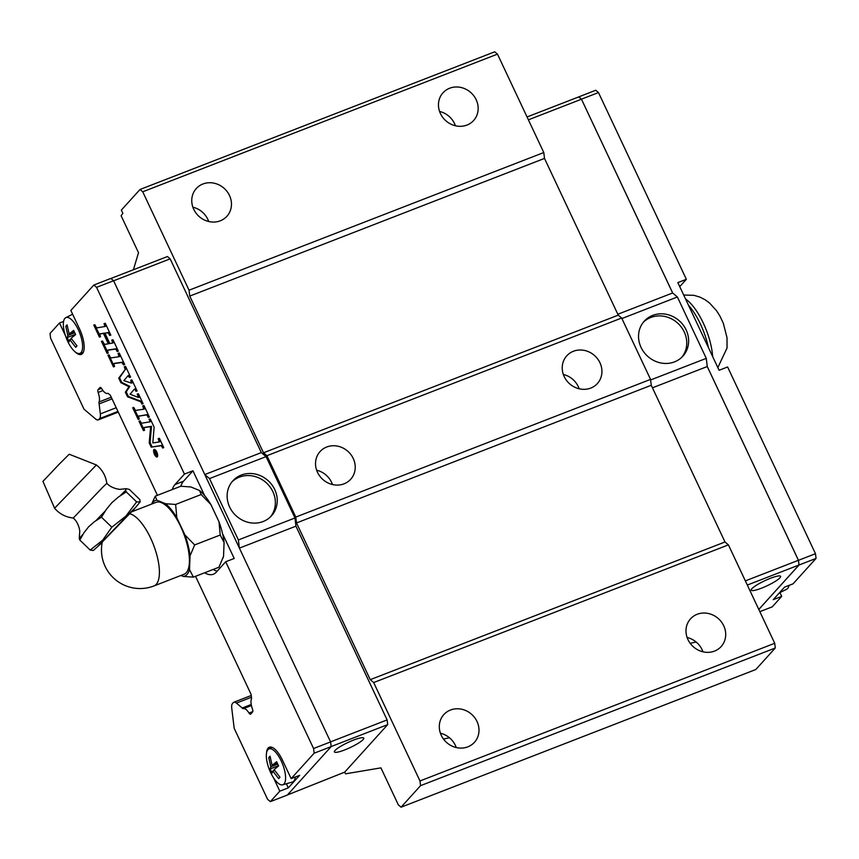<?xml version="1.0" encoding="UTF-8"?>
<svg xmlns="http://www.w3.org/2000/svg" width="859" height="859" viewBox="0 0 859 859"><rect width="100%" height="100%" fill="white"/><g stroke="black" fill="none" stroke-linecap="round" stroke-linejoin="round"><path stroke-width="1.29" d="M54.589 508.217L96.412 464.966L69.214 454.228L58.595 464.816L42.95 481.384L54.589 508.217C59.529 513.961 65.767 517.225 73.294 518.009L102.94 487.032L106.827 483.338L107.235 483.746C112.4 489.104 121.527 489.651 120.432 489.319L126.133 488.664L125.629 489.866L126.252 491.885L118.37 497.06L111.906 502.644L106.462 509.215L101.459 517.172L94.393 521.724L88.681 526.717L83.999 532.709L79.812 540.032L79.253 538.443L82.829 534.491M220.269 220.806A20.648 18.834 -137.9 0 1 196.002 213.096A20.648 18.834 -137.9 0 1 196.292 188.54A20.648 18.834 -137.9 0 1 202.949 183.987A20.648 18.834 -137.9 0 1 227.216 191.697A20.648 18.834 -137.9 0 1 226.926 216.253A20.648 18.834 -137.9 0 1 220.269 220.806M466.974 125.06A20.648 18.834 -137.9 0 1 442.707 117.35A20.648 18.834 -137.9 0 1 442.997 92.793A20.648 18.834 -137.9 0 1 449.644 88.241A20.648 18.834 -137.9 0 1 473.921 95.95A20.648 18.834 -137.9 0 1 473.62 120.507A20.648 18.834 -137.9 0 1 466.974 125.06M467.811 746.847A20.648 18.834 -137.9 0 1 443.534 739.127A20.648 18.834 -137.9 0 1 443.835 714.581A20.648 18.834 -137.9 0 1 450.481 710.028A20.648 18.834 -137.9 0 1 474.759 717.737A20.648 18.834 -137.9 0 1 474.458 742.294A20.648 18.834 -137.9 0 1 467.811 746.847M714.505 651.101A20.648 18.834 -137.9 0 1 690.239 643.391A20.648 18.834 -137.9 0 1 690.529 618.834A20.648 18.834 -137.9 0 1 697.186 614.282A20.648 18.834 -137.9 0 1 721.453 621.991A20.648 18.834 -137.9 0 1 721.163 646.548A20.648 18.834 -137.9 0 1 714.505 651.101M696.123 642.006L690.185 643.316M449.418 737.752L443.491 739.062M332.476 484.53A20.648 18.834 42.1 0 0 316.638 470.206M326.71 447.002A20.648 18.834 -137.9 0 1 350.987 454.722A20.648 18.834 -137.9 0 1 350.687 479.268A20.648 18.834 -137.9 0 1 344.04 483.832A20.648 18.834 -137.9 0 1 319.763 476.111A20.648 18.834 -137.9 0 1 320.063 451.566A20.648 18.834 -137.9 0 1 326.71 447.002M579.181 388.794A20.648 18.834 42.1 0 0 563.343 374.47M573.415 351.256A20.648 18.834 -137.9 0 1 597.692 358.976A20.648 18.834 -137.9 0 1 597.392 383.522A20.648 18.834 -137.9 0 1 590.745 388.085A20.648 18.834 -137.9 0 1 566.468 380.365A20.648 18.834 -137.9 0 1 566.768 355.819A20.648 18.834 -137.9 0 1 573.415 351.256M231.962 481.888A26.06 23.773 -137.9 0 1 239.382 477.142A26.06 23.773 -137.9 0 1 269.543 486.269A26.06 23.773 -137.9 0 1 270.542 516.796M241.261 475.07A26.06 23.773 -137.9 0 1 271.884 484.798A26.06 23.773 -137.9 0 1 271.519 515.787A26.06 23.773 -137.9 0 1 263.122 521.531A26.06 23.773 -137.9 0 1 232.499 511.803A26.06 23.773 -137.9 0 1 232.864 480.815A26.06 23.773 -137.9 0 1 241.261 475.07M353.543 740.093A16.224 2.77 -25.2 0 1 363.765 738.117A16.224 2.77 -25.2 0 1 344.62 749.961A16.224 2.77 -25.2 0 1 334.398 751.936A16.224 2.77 -25.2 0 1 353.543 740.093M266.494 753.225A20.648 7.699 68.8 0 1 268.148 748.071A20.648 7.699 68.8 0 1 269.339 747.233A20.648 7.699 68.8 0 1 282.493 760.204L291.158 778.619L299.662 775.323L288.302 787.875L279.798 791.171L270.327 801.64L267.6 799.332L234.185 728.314L231.758 708.245A9.836 3.661 -111.2 0 1 232.456 703.564L233.294 702.63A9.836 3.661 -111.2 0 1 233.863 702.232L251.247 695.489M204.775 474.555L261.329 452.607L266.075 456.623L294.959 517.988L238.383 539.946L239.371 548.063L113.581 280.743L110.843 278.434L93.835 285.038L70.846 310.443L79.511 328.857A20.648 7.699 68.8 0 1 82.496 353.543A20.648 7.699 68.8 0 1 81.304 354.391A20.648 7.699 68.8 0 1 75.162 351.889M64.919 318.335A19.209 7.162 68.8 0 1 65.799 317.658A19.209 7.162 68.8 0 1 78.856 330.919A19.209 7.162 68.8 0 1 81.036 352.598A19.209 7.162 68.8 0 1 79.694 353.457A19.209 7.162 68.8 0 1 66.841 339.391A19.209 7.162 68.8 0 1 64.919 318.335M67.27 325.701L65.789 326.28L67.088 324.842L69.128 334.011L73.649 330.393L75.624 334.602L71.104 338.221L76.988 345.887L75.689 347.315L69.804 339.649L69.139 341.775L67.152 337.566L67.829 335.439L74.712 332.777M295.313 777.008A20.154 7.516 68.8 0 1 293.778 781.153A20.154 7.516 68.8 0 1 292.361 782.066L282.675 784.804A19.209 7.162 68.8 0 1 269.823 770.738A19.209 7.162 68.8 0 1 267.901 749.692A19.209 7.162 68.8 0 1 268.781 749.005A19.209 7.162 68.8 0 1 281.827 762.277A19.209 7.162 68.8 0 1 284.018 783.945A19.209 7.162 68.8 0 1 282.675 784.804M270.252 757.058L268.77 757.627L270.07 756.199L272.099 765.358L276.63 761.74L278.606 765.949L274.085 769.567L279.97 777.234L278.67 778.673L272.786 771.006L272.11 773.121L270.134 768.912L270.81 766.797L277.682 764.123M96.412 464.966L96.423 464.966C102.318 469.723 105.797 475.843 106.827 483.349M93.309 550.501L90.174 550.061L102.64 540.214L111.82 527.201L125.865 516.141L136.613 501.903L140.189 501.892L139.77 499.487L129.398 489.458L126.133 488.664M79.253 538.443L79.737 531.603C80.102 532.752 79.329 523.464 73.713 518.396L73.294 518.009M154.019 585.924A38.58 38.58 0 0 1 102.307 541.965L131.438 511.91L156.123 502.322A38.58 14.378 -111.2 0 1 182.14 529.788A38.58 14.378 -111.2 0 1 186.274 572.695A38.58 14.378 -111.2 0 1 184.041 574.263L154.019 585.924A38.58 14.378 -111.2 0 0 156.241 584.345A38.58 14.378 -111.2 0 0 153.75 545.486A38.58 14.378 -111.2 0 0 129.451 513.725M183.311 576.421A40.513 15.097 -111.2 0 0 187.079 574.413A40.513 15.097 -111.2 0 0 189.506 569.571L193.393 577.151L183.311 576.421L180.97 575.455M151.656 504.061L155.275 496.158L180.809 486.237A49.167 18.329 68.8 0 1 183.482 481.255L174.978 484.551L184.438 474.093L192.942 470.786L183.482 481.255M155.275 496.148L156.853 500.174A40.513 15.097 -111.2 0 0 153.085 502.171A40.513 15.097 -111.2 0 0 151.828 503.986M193.382 577.141L218.927 567.23L223.533 556.364A40.513 15.097 68.8 0 1 223.19 557.48A40.513 15.097 68.8 0 1 223.104 557.738M175.612 504.416L176.825 517.687A40.513 15.097 -111.2 0 0 165.551 503.718L175.633 504.448L201.156 494.526L199.578 490.51L190.881 486.967L180.787 486.237M643.359 322.222A26.06 23.773 -137.9 0 1 650.778 317.486A26.06 23.773 -137.9 0 1 680.94 326.613A26.06 23.773 -137.9 0 1 681.939 357.129M674.519 361.875A26.06 23.773 -137.9 0 1 643.896 352.136A26.06 23.773 -137.9 0 1 644.261 321.159A26.06 23.773 -137.9 0 1 652.657 315.403A26.06 23.773 -137.9 0 1 683.281 325.142A26.06 23.773 -137.9 0 1 682.916 356.12A26.06 23.773 -137.9 0 1 674.519 361.875M761.461 588.19A16.224 2.77 -25.2 0 1 751.238 590.165A16.224 2.77 -25.2 0 1 770.383 578.322A16.224 2.77 -25.2 0 1 780.606 576.346A16.224 2.77 -25.2 0 1 761.461 588.19M779.36 592.882L786.747 589.177A19.209 7.162 -111.2 0 0 787.628 588.49A19.209 7.162 -111.2 0 0 788.959 585.419M153.922 449.568A4.048 1.514 68.8 0 1 154.158 449.407A4.048 1.514 68.8 0 1 156.886 452.285A4.048 1.514 68.8 0 1 157.315 456.795A4.048 1.514 68.8 0 1 157.09 456.956A4.048 1.514 68.8 0 1 154.352 454.078A4.048 1.514 68.8 0 1 153.922 449.568M157.004 456.043A3.296 1.235 -111.2 0 0 156.649 452.371A3.296 1.235 -111.2 0 0 154.427 450.03A3.296 1.235 -111.2 0 0 154.233 450.159A3.296 1.235 -111.2 0 0 154.588 453.831A3.296 1.235 -111.2 0 0 156.81 456.183A3.296 1.235 -111.2 0 0 157.004 456.043M779.918 592.592L781.701 596.382L773.197 599.689L784.557 587.126L793.061 583.83L816.05 558.414L815.481 553.711L727.605 366.976L719.101 370.272L688.521 305.299L677.848 282.6L686.352 279.304L598.476 92.557L595.749 90.249L578.644 96.938M759.839 611.662L772.241 606.851L781.701 596.382M686.352 279.304L679.737 286.616M157.433 455.882A3.296 1.235 -111.2 0 0 157.637 455.861L156.81 456.183M154.652 449.418A4.048 1.514 -111.2 0 0 154.47 450.009M156.789 456.193A4.048 1.514 -111.2 0 0 157.444 456.623M132.673 407.735L133.768 407.424L134.917 409.496A1.772 0.655 -111.2 0 0 135.851 410.366L143.721 409.206L142.766 405.888L143.968 405.545L149.391 417.055L148.178 417.388L147.49 415.981A1.729 0.644 -111.2 0 0 146.47 414.929L138.482 416.185L139.255 419.095L138.17 419.417L132.673 407.735M143.754 409.195L144.57 408.884L144.484 407.456L143.636 407.789M143.657 405.641L144.484 407.456M138.482 416.185L147.318 414.596A1.729 0.644 -111.2 0 1 148.339 415.649L149.348 416.969M149.026 417.055L148.178 417.388M133.553 407.477L139.233 419.02M139.018 419.085L138.17 419.417M109.05 354.885L110.113 356.882A1.868 0.698 -111.2 0 0 111.144 357.87L119.057 356.721L118.037 353.36L119.251 353.006L124.662 364.527L123.449 364.85L121.935 362.466L113.839 363.636L114.537 366.568L113.442 366.868L107.944 355.197L109.05 354.885M119.873 356.399L119.079 356.7L119.906 356.388L118.918 353.103M124.63 364.431L123.449 364.85M124.297 364.527L122.783 362.133L114.687 363.303M114.494 366.482L113.442 366.868M114.29 366.535L108.835 354.95M93.76 325.046L94.855 324.734L95.972 326.753A2.201 0.816 -111.2 0 0 97.153 327.827L104.927 326.517L104.068 323.628L105.27 323.306L110.832 335.128L109.651 335.461L109.072 334.291A2.588 0.966 -111.2 0 0 107.568 332.787L104.948 333.174L109.855 343.589L112.701 343.02L111.788 340.057L112.991 339.734L118.37 351.148L117.168 351.492L116.599 350.472A2.792 1.042 -111.2 0 0 115.127 349.13L107.525 350.268L108.191 353.081L107.096 353.393L101.426 341.334L102.522 341.023L103.746 343.213A2.287 0.848 -111.2 0 0 104.948 344.33L108.32 343.815L103.434 333.421L99.837 333.968L100.514 336.76L99.419 337.082L93.76 325.046M104.927 326.517L105.775 326.195L105.732 325.196L104.884 325.529M104.959 323.392L105.732 325.196M104.948 333.174L108.417 332.454A2.588 0.966 -111.2 0 1 109.92 333.968L110.8 335.053M110.5 335.139L109.651 335.461M113.528 342.698L112.712 343.009L113.517 341.861L112.669 342.193M112.679 339.82L113.517 341.861M108.341 349.957L115.976 348.808A2.792 1.042 -111.2 0 1 117.447 350.15L118.327 351.073M118.016 351.159L117.168 351.492M102.307 341.087L108.159 352.995M107.944 353.06L107.096 353.393M99.837 333.968L104.283 333.088L109.168 343.493L108.32 343.815M104.283 333.088L103.434 333.421M94.64 324.788L100.492 336.696M100.278 336.76L99.419 337.082M125.006 369.059L124.33 366.718L125.543 366.374L130.579 377.09L129.365 377.412L128.055 375.684L123.846 380.655L131.438 383.093L130.708 380.247L131.91 379.903L137.118 390.974L135.915 391.307L135.314 390.05A1.471 0.548 -111.2 0 0 134.391 389.159A1.471 0.548 -111.2 0 0 134.305 389.234L130.063 394.217L138.482 397.492L137.204 394.077L138.406 393.733L143.099 403.698L141.896 404.02L141.456 403.096A2.459 0.913 -111.2 0 0 140.21 401.561L127.508 396.772L125.35 392.187L129 386.722L120.883 382.695L118.725 378.1L125.854 368.726L125.21 366.471M130.536 377.004L129.365 377.412M130.214 377.09L128.904 375.351L128.163 375.673M132.061 382.717L132.318 381.675L131.459 382.008M132.318 381.675L131.588 380M137.075 390.888L135.915 391.307M136.774 390.974L136.162 389.718A1.471 0.548 -111.2 0 0 135.239 388.837A1.471 0.548 -111.2 0 0 135.153 388.902L134.509 389.148M138.535 397.438L139.298 396.493L138.095 393.819M143.056 403.612L141.896 404.02M142.744 403.698L142.304 402.764A2.459 0.913 -111.2 0 0 141.059 401.239L128.356 396.439L127.508 396.772M128.356 396.439L126.209 391.865L125.35 392.187M126.209 391.865L129.849 386.389L129 386.722M129.849 386.389L121.731 382.362L120.883 382.695M121.731 382.362L119.573 377.767L118.725 378.1M119.573 377.767L125.854 368.726M140.114 420.899L140.758 422.134A1.922 0.719 -111.2 0 0 141.842 423.165L149.498 421.919A1.46 0.548 -111.2 0 0 149.541 421.909A1.46 0.548 -111.2 0 0 149.477 420.255L149.058 419.246L150.261 418.924L154.126 427.138L152.827 442.922L159.14 441.988L158.174 438.616L159.387 438.294L163.779 447.646L162.576 447.979L162.126 447.024A2.051 0.762 -111.2 0 0 160.88 445.724L151.227 447.163L149.208 442.879L150.636 426.644L143.958 427.642L144.537 430.316L143.442 430.627L139.008 421.211L140.114 420.899M149.573 421.898L150.346 421.597A1.46 0.548 -111.2 0 0 150.389 421.586A1.46 0.548 -111.2 0 0 150.325 419.922L149.949 419.009M159.173 441.977L159.989 441.655L159.055 438.38M163.747 447.56L162.576 447.979M163.425 447.646L162.974 446.691A2.051 0.762 -111.2 0 0 161.728 445.392L151.227 447.163M152.075 446.841L150.057 442.546L149.208 442.879M150.057 442.546L151.495 426.311L150.636 426.644M151.495 426.311L144.774 427.331M144.505 430.241L143.442 430.627M144.291 430.295L139.899 420.953M156.241 452.94L155.747 451.888L155.833 453.402L156.317 453.874L156.456 452.854M155.608 451.039L156.596 454.561L155.812 453.842L155.833 455.689L155.168 452.521L154.609 453.144L154.298 452.489L155.608 451.039M155.296 452.468L154.298 452.489M155.146 452.156L155.79 451.447M65.434 335.644L59.486 323.005L63.587 321.406M118.209 411.966L98.785 419.503A9.836 3.661 -111.2 0 1 98.216 419.901A9.836 3.661 -111.2 0 1 95.671 419.042L84.01 409.185L50.595 338.167L50.026 333.464L59.486 323.005M98.785 419.503L99.633 418.569A9.836 3.661 -111.2 0 0 100.331 413.888L99.129 403.891A2.953 1.095 68.8 0 1 99.107 401.926A11.21 4.177 -111.2 0 0 98.141 392.434A2.953 1.095 68.8 0 1 98.033 389.685L99.966 387.549A2.953 1.095 68.8 0 1 100.138 387.42A2.953 1.095 68.8 0 1 101.695 388.665A11.21 4.177 -111.2 0 0 107.6 393.39A11.21 4.177 -111.2 0 0 107.643 393.368A2.953 1.095 68.8 0 1 107.654 393.368A2.953 1.095 68.8 0 1 108.417 393.626L110.339 395.247L157.433 495.321M195.541 576.303L251.118 694.416L251.515 697.723A2.953 1.095 68.8 0 1 251.429 698.936A11.21 4.177 -111.2 0 0 252.46 709.072A2.953 1.095 68.8 0 1 252.61 711.939L250.678 714.076A2.953 1.095 68.8 0 1 250.506 714.194A2.953 1.095 68.8 0 1 249.013 713.045A11.21 4.177 -111.2 0 0 243.441 708.643A2.953 1.095 68.8 0 1 243.387 708.664A2.953 1.095 68.8 0 1 242.227 707.999L236.418 703.091A9.836 3.661 -111.2 0 0 233.863 702.232M279.798 791.171L273.473 777.728M176.825 517.687L184.975 534.996A40.513 15.097 -111.2 0 1 190.054 555.805L194.682 544.917L220.215 535.028L219.002 521.789A40.513 15.097 68.8 0 1 222.545 533.686L234.206 558.468L225.692 561.765L313.567 748.511L314.136 753.214L291.158 778.619M225.692 561.765L216.232 572.223A49.167 18.329 68.8 0 1 213.397 574.231A49.167 18.329 68.8 0 1 204.603 572.792M172.294 489.544A49.167 18.329 68.8 0 1 174.978 484.551M93.835 285.038L96.562 287.346L184.438 474.093M758.787 609.439L798.999 564.997L798.43 560.293L707.258 366.535L706.27 358.364L677.386 296.989L672.64 292.973L581.468 99.215L578.741 96.906L527.05 116.964M758.808 609.482L799.031 565.018L798.473 560.315L707.247 366.471M672.683 293.005L581.457 99.161L578.73 96.852M799.031 565.018L816.05 558.414M708.417 347.573A41.79 15.58 -111.2 0 0 688.521 305.299M581.457 99.161L598.476 92.557M798.473 560.315L815.481 553.711M707.258 366.535L652.443 387.806M650.607 379.968L706.27 358.364M617.825 314.254L672.64 292.973M621.895 318.528L677.386 296.989M528.392 119.82L581.468 99.215M747.319 585.054L798.999 564.997M745.354 580.888L798.43 560.293M497.479 54.128L494.741 51.808L140.006 189.485L142.734 191.793L189.044 290.213L543.79 152.537L497.479 54.128L142.734 191.793M543.79 152.537L544.499 158.41L618.244 315.135L621.658 318.023L266.924 455.699L295.797 517.064L296.505 522.948L370.25 679.662L373.665 682.551L419.976 780.96L420.545 785.663L401.078 807.192L398.34 804.872L380.934 767.871L345.501 773.83L344.706 772.134L287.432 794.94M401.078 807.192L755.813 669.515L775.29 647.987L774.721 643.284L728.411 544.874L724.996 541.986L651.251 385.272L650.542 379.388L621.658 318.023M239.371 548.063L330.586 741.908L331.155 746.611L287.346 795.037L270.327 801.64M222.545 533.686A40.513 15.097 68.8 0 1 224.081 542.598L220.205 535.017M199.578 490.51A40.513 15.097 68.8 0 1 204.603 495.568A40.513 15.097 68.8 0 1 210.852 504.48L201.135 494.516M184.975 534.996L194.692 544.96M224.081 542.598L223.533 556.364M190.054 555.805L189.506 569.571M156.853 500.174L165.551 503.718M219.002 521.789L210.852 504.48M111.82 527.201L101.459 517.172M90.174 550.061L79.812 540.032M136.613 501.914L126.252 491.885M96.111 520.457L105.077 511.159M120.292 495.643L125.693 490.285M278.466 765.68L270.134 768.912M277.317 763.34L272.099 765.358M274.601 770.298L272.786 771.006M270.81 766.797L268.77 757.627M75.485 334.334L67.152 337.566M74.336 331.982L69.128 334.011M71.63 338.94L69.804 339.649M67.829 335.439L65.789 326.28M286.369 783.762L288.302 787.875M331.155 746.611L314.136 753.214M217.198 571.16A49.167 18.329 68.8 0 1 213.107 569.485M192.942 470.786L204.603 495.568M330.586 741.908L313.567 748.511M113.581 280.743L96.562 287.346M204.796 474.587L209.51 478.581L238.383 539.946M266.075 456.623L209.51 478.581M294.959 517.988L295.947 526.159L239.393 548.117M295.947 526.159L387.119 719.917L330.565 741.865M113.603 280.796L170.157 258.849L167.43 256.54L110.897 278.477M170.157 258.849L261.329 452.607M387.119 719.917L387.688 724.62L331.144 746.568M387.688 724.62L344.706 772.134M544.499 158.41L189.753 296.087L263.498 452.8L266.924 455.699M189.753 296.087L189.044 290.213M140.006 189.485L121.344 210.111L122.848 213.311L121.108 215.716L138.514 252.718L133.413 269.737M112.046 398.877L99.129 403.891M111.262 397.212L99.107 401.926M251.429 705.54L243.441 708.643M251.225 704.498L242.227 707.999M263.498 452.8L618.244 315.135M650.542 379.388L295.797 517.064M651.251 385.272L296.505 522.948M728.411 544.874L373.665 682.551M724.996 541.986L370.25 679.662M774.721 643.284L419.976 780.96M687.114 637.485A20.648 18.834 -137.9 0 1 698.721 644.54A20.648 18.834 -137.9 0 1 702.941 651.809M456.247 747.555A20.648 18.834 42.1 0 0 440.409 733.232M455.41 125.768A20.648 18.834 42.1 0 0 439.583 111.445M192.878 207.191A20.648 18.834 -137.9 0 1 208.705 221.515M775.29 647.987L420.545 785.663M93.266 550.522L102.189 542.534L98.431 545.733L125.038 517.913L135.84 507.089L132.05 511.663L140.178 501.881M712.659 356.592A41.79 15.58 -111.2 0 0 685.525 298.932M148.339 415.649L147.49 415.981M147.318 414.596L146.47 414.929M139.362 415.842L138.514 416.175M119.841 355.175L118.993 355.508M123.428 362.788L122.579 363.121M122.783 362.133L121.935 362.466M105.743 326.195L104.948 326.506M109.92 333.968L109.072 334.291M108.417 332.454L107.568 332.787M117.447 350.15L116.599 350.472M115.976 348.808L115.127 349.13M100.728 333.625L99.869 333.958M125.747 367.738L124.899 368.071M129.741 376.145L128.893 376.467M136.162 389.718L135.314 390.05M139.298 396.493L138.449 396.826M142.304 402.764L141.456 403.096M141.059 401.239L140.21 401.561M150.325 419.922L149.477 420.255M159.935 440.388L159.087 440.721M162.974 446.691L162.126 447.024M161.728 445.392L160.88 445.724M144.849 427.31L144.001 427.632M117.962 411.45L99.633 418.569M116.212 407.724L100.331 413.888M102.962 390.566L98.141 392.434M101.48 388.343L98.033 389.685M252.793 711.585L249.013 713.045M251.462 697.25L236.418 703.091M65.799 317.658L72.628 314.233M268.781 749.005L272.056 747.362M223.19 557.48L222.953 558.167M717.834 367.598L727.047 347.992L727.015 337.694L723.364 323.413L720.035 316.273L716.524 310.69L709.523 302.991L705.11 299.748L699.956 297.117L693.943 295.324L683.7 295.034M154.427 450.03L155.178 449.74M143.721 409.206L144.57 408.884M128.055 375.684L128.904 375.351M131.438 383.093L132.286 382.76M134.391 389.159L135.239 388.837M138.482 397.492L139.33 397.169M149.541 421.909L150.389 421.586M159.14 441.988L159.989 441.655M143.958 427.642L144.806 427.32M79.694 353.457L83.216 352.458M98.216 419.901L118.274 412.116"/></g></svg>

